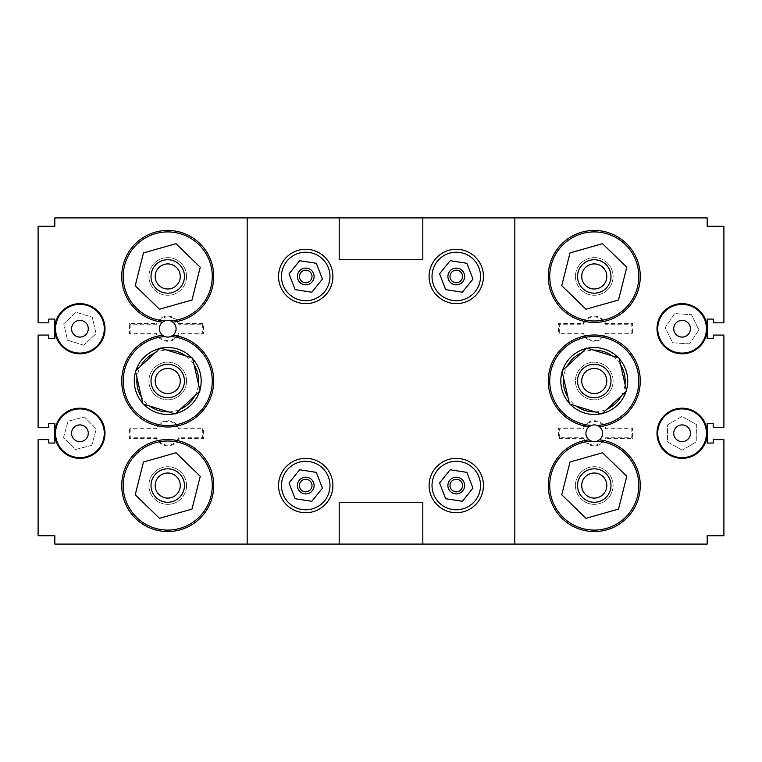 <?xml version="1.0" encoding="UTF-8"?>
<svg xmlns="http://www.w3.org/2000/svg" width="762" height="762" viewBox="0 0 762 762"><rect width="100%" height="100%" fill="white"/><g stroke="black" fill="none" stroke-linecap="round" stroke-linejoin="round"><path stroke-width="0.57" stroke-dasharray="3.81 2.86" d="M176.098 328.727A8.363 8.363 0 0 1 167.735 337.09A8.363 8.363 0 0 1 159.372 328.727A8.363 8.363 0 0 1 167.735 320.364A8.363 8.363 0 0 1 176.098 328.727M602.628 433.273A8.363 8.363 0 0 1 594.265 441.636A8.363 8.363 0 0 1 585.902 433.273A8.363 8.363 0 0 1 594.265 424.91A8.363 8.363 0 0 1 602.628 433.273M186.547 381A18.821 18.821 0 0 1 167.735 399.821A18.821 18.821 0 0 1 148.914 381A18.821 18.821 0 0 1 167.735 362.179A18.821 18.821 0 0 1 186.547 381A18.821 18.821 0 0 1 167.735 399.821A18.821 18.821 0 0 1 148.914 381A18.821 18.821 0 0 1 167.735 362.179A18.821 18.821 0 0 1 186.547 381M186.547 485.546A18.821 18.821 0 0 1 167.735 504.358A18.821 18.821 0 0 1 148.914 485.546A18.821 18.821 0 0 1 167.735 466.725A18.821 18.821 0 0 1 186.547 485.546A18.821 18.821 0 0 1 167.735 504.358A18.821 18.821 0 0 1 148.914 485.546A18.821 18.821 0 0 1 167.735 466.725A18.821 18.821 0 0 1 186.547 485.546M613.086 276.454A18.821 18.821 0 0 1 594.265 295.275A18.821 18.821 0 0 1 575.453 276.454A18.821 18.821 0 0 1 594.265 257.642A18.821 18.821 0 0 1 613.086 276.454A18.821 18.821 0 0 1 594.265 295.275A18.821 18.821 0 0 1 575.453 276.454A18.821 18.821 0 0 1 594.265 257.642A18.821 18.821 0 0 1 613.086 276.454M613.086 381A18.821 18.821 0 0 1 594.265 399.821A18.821 18.821 0 0 1 575.453 381A18.821 18.821 0 0 1 594.265 362.179A18.821 18.821 0 0 1 613.086 381A18.821 18.821 0 0 1 594.265 399.821A18.821 18.821 0 0 1 575.453 381A18.821 18.821 0 0 1 594.265 362.179A18.821 18.821 0 0 1 613.086 381M613.086 485.546A18.821 18.821 0 0 1 594.265 504.358A18.821 18.821 0 0 1 575.453 485.546A18.821 18.821 0 0 1 594.265 466.725A18.821 18.821 0 0 1 613.086 485.546A18.821 18.821 0 0 1 594.265 504.358A18.821 18.821 0 0 1 575.453 485.546A18.821 18.821 0 0 1 594.265 466.725A18.821 18.821 0 0 1 613.086 485.546M186.547 276.454A18.821 18.821 0 0 1 167.735 295.275A18.821 18.821 0 0 1 148.914 276.454A18.821 18.821 0 0 1 167.735 257.642A18.821 18.821 0 0 1 186.547 276.454A18.821 18.821 0 0 1 167.735 295.275A18.821 18.821 0 0 1 148.914 276.454A18.821 18.821 0 0 1 167.735 257.642A18.821 18.821 0 0 1 186.547 276.454M184.461 381A16.726 16.726 0 0 0 167.735 364.274A16.726 16.726 0 0 0 151.009 381A16.726 16.726 0 0 0 167.735 397.726A16.726 16.726 0 0 0 184.461 381M610.991 381A16.726 16.726 0 0 0 594.265 364.274A16.726 16.726 0 0 0 577.539 381A16.726 16.726 0 0 0 594.265 397.726A16.726 16.726 0 0 0 610.991 381M184.461 276.454A16.726 16.726 0 0 0 167.735 259.728A16.726 16.726 0 0 0 151.009 276.454A16.726 16.726 0 0 0 167.735 293.18A16.726 16.726 0 0 0 184.461 276.454M184.461 485.546A16.726 16.726 0 0 0 167.735 468.82A16.726 16.726 0 0 0 151.009 485.546A16.726 16.726 0 0 0 167.735 502.272A16.726 16.726 0 0 0 184.461 485.546M610.991 485.546A16.726 16.726 0 0 0 594.265 468.82A16.726 16.726 0 0 0 577.539 485.546A16.726 16.726 0 0 0 594.265 502.272A16.726 16.726 0 0 0 610.991 485.546M610.991 276.454A16.726 16.726 0 0 0 594.265 259.728A16.726 16.726 0 0 0 577.539 276.454A16.726 16.726 0 0 0 594.265 293.18A16.726 16.726 0 0 0 610.991 276.454M314.096 485.546A8.363 8.363 0 0 0 305.733 477.183A8.363 8.363 0 0 0 297.37 485.546A8.363 8.363 0 0 0 305.733 493.909A8.363 8.363 0 0 0 314.096 485.546M314.096 276.454A8.363 8.363 0 0 0 305.733 268.091A8.363 8.363 0 0 0 297.37 276.454A8.363 8.363 0 0 0 305.733 284.817A8.363 8.363 0 0 0 314.096 276.454M464.63 485.546A8.363 8.363 0 0 0 456.267 477.183A8.363 8.363 0 0 0 447.904 485.546A8.363 8.363 0 0 0 456.267 493.909A8.363 8.363 0 0 0 464.63 485.546M464.63 276.454A8.363 8.363 0 0 0 456.267 268.091A8.363 8.363 0 0 0 447.904 276.454A8.363 8.363 0 0 0 456.267 284.817A8.363 8.363 0 0 0 464.63 276.454M142.77 403.269A33.452 33.452 0 0 0 143.599 404.165M174.536 413.756A33.452 33.452 0 0 0 175.727 413.48M199.501 391.478A33.452 33.452 0 0 0 199.863 390.315M194.881 395.764A30.899 30.899 0 0 0 198.472 384.172L194.091 364.874A30.899 30.899 0 0 0 185.842 355.968L166.945 350.11A30.899 30.899 0 0 0 155.115 352.796L140.589 366.236A30.899 30.899 0 0 0 136.998 377.828L141.38 397.126A30.899 30.899 0 0 0 149.619 406.032L168.526 411.89A30.899 30.899 0 0 0 180.356 409.204L200.015 391.001L198.472 384.172M569.309 403.269A33.452 33.452 0 0 0 570.138 404.165M601.075 413.756A33.452 33.452 0 0 0 602.266 413.48M626.04 391.478A33.452 33.452 0 0 0 626.402 390.315M621.411 395.764A30.899 30.899 0 0 0 625.002 384.172L620.62 364.874A30.899 30.899 0 0 0 612.381 355.968L593.474 350.11A30.899 30.899 0 0 0 581.644 352.796L567.119 366.236A30.899 30.899 0 0 0 563.528 377.828L567.909 397.126A30.899 30.899 0 0 0 576.158 406.032L595.055 411.89A30.899 30.899 0 0 0 606.885 409.204L626.554 391.001L625.002 384.172M673.722 433.273A8.363 8.363 0 0 0 682.085 441.636A8.363 8.363 0 0 0 690.448 433.273A8.363 8.363 0 0 0 682.085 424.91A8.363 8.363 0 0 0 673.722 433.273M673.722 328.727A8.363 8.363 0 0 0 682.085 337.09A8.363 8.363 0 0 0 690.448 328.727A8.363 8.363 0 0 0 682.085 320.364A8.363 8.363 0 0 0 673.722 328.727M71.552 328.727A8.363 8.363 0 0 0 79.915 337.09A8.363 8.363 0 0 0 88.278 328.727A8.363 8.363 0 0 0 79.915 320.364A8.363 8.363 0 0 0 71.552 328.727M71.552 433.273A8.363 8.363 0 0 0 79.915 441.636A8.363 8.363 0 0 0 88.278 433.273A8.363 8.363 0 0 0 79.915 424.91A8.363 8.363 0 0 0 71.552 433.273M91.764 445.332L75.4 449.551L63.551 437.502L68.075 421.215L84.439 416.985L96.279 429.044L91.764 445.332L75.4 449.551L63.551 437.502L68.075 421.215L84.439 416.985L96.279 429.044L91.764 445.332M689.553 343.891L672.694 342.776L665.216 327.622L674.608 313.573L691.477 314.677L698.944 329.832L689.553 343.891L672.694 342.776L665.216 327.622L674.608 313.573L691.477 314.677L698.944 329.832L689.553 343.891M682.209 450.171L667.512 441.827L667.388 424.929L681.961 416.376L696.659 424.71L696.782 441.617L682.209 450.171L667.512 441.827L667.388 424.929L681.961 416.376L696.659 424.71L696.782 441.617L682.209 450.171M83.706 345.196L67.551 340.243L63.76 323.774L76.133 312.258L92.288 317.211L96.079 333.68L83.706 345.196L67.551 340.243L63.76 323.774L76.133 312.258L92.288 317.211L96.079 333.68L83.706 345.196M38.1 427.368L48.758 427.368L48.758 423.615L54.826 423.615L54.826 443.046L48.758 443.046L48.758 439.626L38.1 439.626L38.1 535.724L54.826 535.724L54.826 544.087L707.174 544.087L707.174 535.724L723.9 535.724L723.9 439.626L713.242 439.626L713.242 443.046L707.174 443.046L707.174 423.615L713.242 423.615L713.242 427.368L723.9 427.368L723.9 335.08L713.242 335.08L713.242 338.499L707.174 338.499L707.174 319.078L713.242 319.078L713.242 322.821L723.9 322.821L723.9 226.276L707.174 226.276L707.174 217.913L54.826 217.913L54.826 226.276L38.1 226.276L38.1 322.821L48.758 322.821L48.758 319.078L54.826 319.078L54.826 338.499L48.758 338.499L48.758 335.08L38.1 335.08L38.1 427.368M179.137 323.498L203.425 323.498L203.425 334.042L179.099 334.042A12.544 12.544 0 0 1 156.372 334.042L129.435 334.042L129.435 323.498L156.334 323.498A12.544 12.544 0 0 1 179.137 323.498L178.66 324.231L202.692 324.231L203.425 323.498M179.099 427.958L203.425 427.958L203.425 438.502L179.137 438.502A12.544 12.544 0 0 1 156.334 438.502L129.435 438.502L129.435 427.958L156.372 427.958A12.544 12.544 0 0 1 179.099 427.958L178.622 428.682L202.692 428.682L203.425 427.958M582.863 438.502L558.575 438.502L558.575 427.958L582.901 427.958A12.544 12.544 0 0 1 605.628 427.958L632.565 427.958L632.565 438.502L605.666 438.502A12.544 12.544 0 0 1 582.863 438.502L583.34 437.769L559.308 437.769L558.575 438.502M582.901 334.042L558.575 334.042L558.575 323.498L582.863 323.498A12.544 12.544 0 0 1 605.666 323.498L632.565 323.498L632.565 334.042L605.628 334.042A12.544 12.544 0 0 1 582.901 334.042L583.378 333.318L559.308 333.318L558.575 334.042M200.254 267.233L176.003 243.688L143.485 252.908L135.217 285.683L159.468 309.229L191.986 299.999L200.254 267.233M200.254 476.317L176.003 452.771L143.485 462.001L135.217 494.767L159.468 518.312L191.986 509.092L200.254 476.317M618.515 509.092L626.783 476.317L602.532 452.771L570.014 462.001L561.746 494.767L585.997 518.312L618.515 509.092M585.997 309.229L618.515 299.999L626.783 267.233L602.532 243.688L570.014 252.908L561.746 285.683L585.997 309.229M311.839 501.301L322.431 488.137L316.325 472.373L299.628 469.783L289.027 482.956L295.132 498.71L311.839 501.301M311.839 292.217L322.431 279.044L316.325 263.29L299.628 260.699L289.027 273.863L295.132 289.627L311.839 292.217M462.372 501.301L472.973 488.137L466.868 472.373L450.161 469.783L439.569 482.956L445.675 498.71L462.372 501.301M462.372 292.217L472.973 279.044L466.868 263.29L450.161 260.699L439.569 273.863L445.675 289.627L462.372 292.217M192.691 358.731A33.452 33.452 0 0 0 191.862 357.835M160.925 348.244A33.452 33.452 0 0 0 159.734 348.52M135.96 370.522A33.452 33.452 0 0 0 135.598 371.685M619.23 358.731A33.452 33.452 0 0 0 618.401 357.835M587.464 348.244A33.452 33.452 0 0 0 586.273 348.52M562.499 370.522A33.452 33.452 0 0 0 562.137 371.685M247.183 217.913L247.183 544.087M514.817 544.087L514.817 217.913M422.815 544.087L422.815 502.272L339.185 502.272L339.185 544.087M339.185 217.913L339.185 259.728L422.815 259.728L422.815 217.913M620.62 364.874L619.077 358.045L612.381 355.968M593.474 350.11L586.788 348.034L581.644 352.796M567.119 366.236L561.985 370.999L563.528 377.828M567.909 397.126L569.462 403.955L576.158 406.032M595.055 411.89L601.751 413.966L606.885 409.204M194.091 364.874L192.538 358.045L185.842 355.968M166.945 350.11L160.249 348.034L155.115 352.796M140.589 366.236L135.445 370.999L136.998 377.828M141.38 397.126L142.923 403.955L149.619 406.032M168.526 411.89L175.212 413.966L180.356 409.204M202.692 324.231L202.692 333.318L178.622 333.318A11.811 11.811 0 0 1 156.848 333.318L130.169 333.318L130.169 324.231L156.81 324.231A11.811 11.811 0 0 1 178.66 324.231M156.81 324.231L156.334 323.498M202.692 333.318L203.425 334.042M178.622 333.318L179.099 334.042M156.848 333.318L156.372 334.042M130.169 333.318L129.435 334.042M130.169 324.231L129.435 323.498M202.692 428.682L202.692 437.769L178.66 437.769A11.811 11.811 0 0 1 156.81 437.769L130.169 437.769L130.169 428.682L156.848 428.682A11.811 11.811 0 0 1 178.622 428.682M156.848 428.682L156.372 427.958M202.692 437.769L203.425 438.502M178.66 437.769L179.137 438.502M156.81 437.769L156.334 438.502M130.169 437.769L129.435 438.502M130.169 428.682L129.435 427.958M559.308 437.769L559.308 428.682L583.378 428.682A11.811 11.811 0 0 1 605.152 428.682L631.831 428.682L631.831 437.769L605.19 437.769A11.811 11.811 0 0 1 583.34 437.769M605.19 437.769L605.666 438.502M559.308 428.682L558.575 427.958M583.378 428.682L582.901 427.958M605.152 428.682L605.628 427.958M631.831 428.682L632.565 427.958M631.831 437.769L632.565 438.502M559.308 333.318L559.308 324.231L583.34 324.231A11.811 11.811 0 0 1 605.19 324.231L631.831 324.231L631.831 333.318L605.152 333.318A11.811 11.811 0 0 1 583.378 333.318M605.152 333.318L605.628 334.042M559.308 324.231L558.575 323.498M583.34 324.231L582.863 323.498M605.19 324.231L605.666 323.498M631.831 324.231L632.565 323.498M631.831 333.318L632.565 334.042"/><path stroke-width="1.14" d="M170.669 320.897L172.917 322.164A8.363 8.363 0 0 1 172.917 335.29L170.669 336.556A8.363 8.363 0 0 1 164.792 336.556L162.554 335.29A8.363 8.363 0 0 1 162.554 322.164L164.792 320.897A44.539 44.539 0 0 1 123.196 276.454A44.539 44.539 0 0 1 167.735 231.915A44.539 44.539 0 0 1 212.274 276.454A44.539 44.539 0 0 1 170.669 320.897A8.363 8.363 0 0 0 164.792 320.897M597.208 425.444L599.446 426.71A8.363 8.363 0 0 1 599.446 439.836L597.208 441.103A8.363 8.363 0 0 1 591.331 441.103L589.083 439.836A8.363 8.363 0 0 1 589.083 426.71L591.331 425.444A8.363 8.363 0 0 1 597.208 425.444A44.539 44.539 0 0 0 638.804 381A44.539 44.539 0 0 0 594.265 336.461A44.539 44.539 0 0 0 549.726 381A44.539 44.539 0 0 0 591.331 425.444M151.009 381A16.726 16.726 0 0 1 167.735 364.274A16.726 16.726 0 0 1 184.461 381A16.726 16.726 0 0 1 167.735 397.726A16.726 16.726 0 0 1 151.009 381M180.28 381A12.544 12.544 0 0 0 167.735 368.456A12.544 12.544 0 0 0 155.191 381A12.544 12.544 0 0 0 167.735 393.544A12.544 12.544 0 0 0 180.28 381M577.539 381A16.726 16.726 0 0 1 594.265 364.274A16.726 16.726 0 0 1 610.991 381A16.726 16.726 0 0 1 594.265 397.726A16.726 16.726 0 0 1 577.539 381M606.809 381A12.544 12.544 0 0 0 594.265 368.456A12.544 12.544 0 0 0 581.72 381A12.544 12.544 0 0 0 594.265 393.544A12.544 12.544 0 0 0 606.809 381M151.009 276.454A16.726 16.726 0 0 1 167.735 259.728A16.726 16.726 0 0 1 184.461 276.454A16.726 16.726 0 0 1 167.735 293.18A16.726 16.726 0 0 1 151.009 276.454M180.28 276.454A12.544 12.544 0 0 0 167.735 263.909A12.544 12.544 0 0 0 155.191 276.454A12.544 12.544 0 0 0 167.735 288.998A12.544 12.544 0 0 0 180.28 276.454M151.009 485.546A16.726 16.726 0 0 1 167.735 468.82A16.726 16.726 0 0 1 184.461 485.546A16.726 16.726 0 0 1 167.735 502.272A16.726 16.726 0 0 1 151.009 485.546M180.28 485.546A12.544 12.544 0 0 0 167.735 473.002A12.544 12.544 0 0 0 155.191 485.546A12.544 12.544 0 0 0 167.735 498.091A12.544 12.544 0 0 0 180.28 485.546M577.539 485.546A16.726 16.726 0 0 1 594.265 468.82A16.726 16.726 0 0 1 610.991 485.546A16.726 16.726 0 0 1 594.265 502.272A16.726 16.726 0 0 1 577.539 485.546M606.809 485.546A12.544 12.544 0 0 0 594.265 473.002A12.544 12.544 0 0 0 581.72 485.546A12.544 12.544 0 0 0 594.265 498.091A12.544 12.544 0 0 0 606.809 485.546M577.539 276.454A16.726 16.726 0 0 1 594.265 259.728A16.726 16.726 0 0 1 610.991 276.454A16.726 16.726 0 0 1 594.265 293.18A16.726 16.726 0 0 1 577.539 276.454M606.809 276.454A12.544 12.544 0 0 0 594.265 263.909A12.544 12.544 0 0 0 581.72 276.454A12.544 12.544 0 0 0 594.265 288.998A12.544 12.544 0 0 0 606.809 276.454M297.37 485.546A8.363 8.363 0 0 1 305.733 477.183A8.363 8.363 0 0 1 314.096 485.546A8.363 8.363 0 0 1 305.733 493.909A8.363 8.363 0 0 1 297.37 485.546M312.001 485.546A6.277 6.277 0 0 0 305.733 479.269A6.277 6.277 0 0 0 299.456 485.546A6.277 6.277 0 0 0 305.733 491.814A6.277 6.277 0 0 0 312.001 485.546M297.37 276.454A8.363 8.363 0 0 1 305.733 268.091A8.363 8.363 0 0 1 314.096 276.454A8.363 8.363 0 0 1 305.733 284.817A8.363 8.363 0 0 1 297.37 276.454M312.001 276.454A6.277 6.277 0 0 0 305.733 270.186A6.277 6.277 0 0 0 299.456 276.454A6.277 6.277 0 0 0 305.733 282.731A6.277 6.277 0 0 0 312.001 276.454M447.904 485.546A8.363 8.363 0 0 1 456.267 477.183A8.363 8.363 0 0 1 464.63 485.546A8.363 8.363 0 0 1 456.267 493.909A8.363 8.363 0 0 1 447.904 485.546M462.544 485.546A6.277 6.277 0 0 0 456.267 479.269A6.277 6.277 0 0 0 449.999 485.546A6.277 6.277 0 0 0 456.267 491.814A6.277 6.277 0 0 0 462.544 485.546M447.904 276.454A8.363 8.363 0 0 1 456.267 268.091A8.363 8.363 0 0 1 464.63 276.454A8.363 8.363 0 0 1 456.267 284.817A8.363 8.363 0 0 1 447.904 276.454M462.544 276.454A6.277 6.277 0 0 0 456.267 270.186A6.277 6.277 0 0 0 449.999 276.454A6.277 6.277 0 0 0 456.267 282.731A6.277 6.277 0 0 0 462.544 276.454M55.559 433.273A24.365 24.365 0 0 0 79.915 457.629A24.365 24.365 0 0 0 104.28 433.273A24.365 24.365 0 0 0 79.915 408.908A24.365 24.365 0 0 0 55.559 433.273M339.185 544.087L422.815 544.087L422.815 502.272L339.185 502.272L339.185 544.087L54.826 544.087L54.826 535.724L38.1 535.724L38.1 439.626L48.758 439.626L48.758 443.046L54.826 443.046L54.826 433.273A25.089 25.089 0 0 0 79.915 458.362A25.089 25.089 0 0 0 105.004 433.273A25.089 25.089 0 0 0 79.915 408.184A25.089 25.089 0 0 0 54.826 433.273L54.826 423.615L48.758 423.615L48.758 427.368L38.1 427.368L38.1 335.08L48.758 335.08L48.758 338.499L54.826 338.499L54.826 328.727A25.089 25.089 0 0 0 79.915 353.816A25.089 25.089 0 0 0 105.004 328.727A25.089 25.089 0 0 0 79.915 303.638A25.089 25.089 0 0 0 54.826 328.727L54.826 319.078L48.758 319.078L48.758 322.821L38.1 322.821L38.1 226.276L54.826 226.276L54.826 217.913L339.185 217.913L339.185 259.728L422.815 259.728L422.815 217.913L339.185 217.913M55.559 328.727A24.365 24.365 0 0 0 79.915 353.092A24.365 24.365 0 0 0 104.28 328.727A24.365 24.365 0 0 0 79.915 304.371A24.365 24.365 0 0 0 55.559 328.727M657.72 328.727A24.365 24.365 0 0 0 682.085 353.092A24.365 24.365 0 0 0 706.441 328.727A24.365 24.365 0 0 0 682.085 304.371A24.365 24.365 0 0 0 657.72 328.727M656.996 328.727A25.089 25.089 0 0 0 682.085 353.816A25.089 25.089 0 0 0 707.174 328.727A25.089 25.089 0 0 0 682.085 303.638A25.089 25.089 0 0 0 656.996 328.727M657.72 433.273A24.365 24.365 0 0 0 682.085 457.629A24.365 24.365 0 0 0 706.441 433.273A24.365 24.365 0 0 0 682.085 408.908A24.365 24.365 0 0 0 657.72 433.273M656.996 433.273A25.089 25.089 0 0 0 682.085 458.362A25.089 25.089 0 0 0 707.174 433.273A25.089 25.089 0 0 0 682.085 408.184A25.089 25.089 0 0 0 656.996 433.273M281.483 485.546A24.241 24.241 0 0 0 305.733 509.788A24.241 24.241 0 0 0 329.975 485.546A24.241 24.241 0 0 0 305.733 461.296A24.241 24.241 0 0 0 281.483 485.546M278.549 485.546A27.184 27.184 0 0 0 305.733 512.721A27.184 27.184 0 0 0 332.908 485.546A27.184 27.184 0 0 0 305.733 458.362A27.184 27.184 0 0 0 278.549 485.546M281.483 276.454A24.241 24.241 0 0 0 305.733 300.704A24.241 24.241 0 0 0 329.975 276.454A24.241 24.241 0 0 0 305.733 252.212A24.241 24.241 0 0 0 281.483 276.454M278.549 276.454A27.184 27.184 0 0 0 305.733 303.638A27.184 27.184 0 0 0 332.908 276.454A27.184 27.184 0 0 0 305.733 249.279A27.184 27.184 0 0 0 278.549 276.454M432.025 276.454A24.241 24.241 0 0 0 456.267 300.704A24.241 24.241 0 0 0 480.517 276.454A24.241 24.241 0 0 0 456.267 252.212A24.241 24.241 0 0 0 432.025 276.454M429.092 276.454A27.184 27.184 0 0 0 456.267 303.638A27.184 27.184 0 0 0 483.451 276.454A27.184 27.184 0 0 0 456.267 249.279A27.184 27.184 0 0 0 429.092 276.454M432.025 485.546A24.241 24.241 0 0 0 456.267 509.788A24.241 24.241 0 0 0 480.517 485.546A24.241 24.241 0 0 0 456.267 461.296A24.241 24.241 0 0 0 432.025 485.546M429.092 485.546A27.184 27.184 0 0 0 456.267 512.721A27.184 27.184 0 0 0 483.451 485.546A27.184 27.184 0 0 0 456.267 458.362A27.184 27.184 0 0 0 429.092 485.546M136.998 377.828A30.899 30.899 0 0 0 141.38 397.126M135.598 371.685A33.452 33.452 0 0 0 142.77 403.269M143.599 404.165A33.452 33.452 0 0 0 174.536 413.756M175.727 413.48A33.452 33.452 0 0 0 199.501 391.478M199.863 390.315A33.452 33.452 0 0 0 192.691 358.731M198.472 384.172A30.899 30.899 0 0 0 194.091 364.874M180.356 409.204A30.899 30.899 0 0 0 194.881 395.764M149.619 406.032A30.899 30.899 0 0 0 168.526 411.89M563.528 377.828A30.899 30.899 0 0 0 567.909 397.126M562.137 371.685A33.452 33.452 0 0 0 569.309 403.269M570.138 404.165A33.452 33.452 0 0 0 601.075 413.756M602.266 413.48A33.452 33.452 0 0 0 626.04 391.478M626.402 390.315A33.452 33.452 0 0 0 619.23 358.731M625.002 384.172A30.899 30.899 0 0 0 620.62 364.874M606.885 409.204A30.899 30.899 0 0 0 621.411 395.764M576.158 406.032A30.899 30.899 0 0 0 595.055 411.89M638.804 276.454A44.539 44.539 0 0 0 594.265 231.915A44.539 44.539 0 0 0 549.726 276.454A44.539 44.539 0 0 0 594.265 320.993A44.539 44.539 0 0 0 638.804 276.454M640.271 276.454A45.996 45.996 0 0 0 594.265 230.457A45.996 45.996 0 0 0 548.269 276.454A45.996 45.996 0 0 0 594.265 322.459A45.996 45.996 0 0 0 640.271 276.454M591.331 441.103A44.539 44.539 0 0 0 549.726 485.546A44.539 44.539 0 0 0 594.265 530.085A44.539 44.539 0 0 0 638.804 485.546A44.539 44.539 0 0 0 597.208 441.103M589.083 439.836A45.996 45.996 0 0 0 548.269 485.546A45.996 45.996 0 0 0 594.265 531.543A45.996 45.996 0 0 0 640.271 485.546A45.996 45.996 0 0 0 599.446 439.836M599.446 426.71A45.996 45.996 0 0 0 640.271 381A45.996 45.996 0 0 0 594.265 335.004A45.996 45.996 0 0 0 548.269 381A45.996 45.996 0 0 0 589.083 426.71M164.792 336.556A44.539 44.539 0 0 0 123.196 381A44.539 44.539 0 0 0 167.735 425.539A44.539 44.539 0 0 0 212.274 381A44.539 44.539 0 0 0 170.669 336.556M162.554 335.29A45.996 45.996 0 0 0 121.73 381A45.996 45.996 0 0 0 167.735 426.996A45.996 45.996 0 0 0 213.731 381A45.996 45.996 0 0 0 172.917 335.29M123.196 485.546A44.539 44.539 0 0 0 167.735 530.085A44.539 44.539 0 0 0 212.274 485.546A44.539 44.539 0 0 0 167.735 441.007A44.539 44.539 0 0 0 123.196 485.546M121.73 485.546A45.996 45.996 0 0 0 167.735 531.543A45.996 45.996 0 0 0 213.731 485.546A45.996 45.996 0 0 0 167.735 439.541A45.996 45.996 0 0 0 121.73 485.546M172.917 322.164A45.996 45.996 0 0 0 213.731 276.454A45.996 45.996 0 0 0 167.735 230.457A45.996 45.996 0 0 0 121.73 276.454A45.996 45.996 0 0 0 162.554 322.164M673.722 433.273A8.363 8.363 0 0 0 682.085 441.636A8.363 8.363 0 0 0 690.448 433.273A8.363 8.363 0 0 0 682.085 424.91A8.363 8.363 0 0 0 673.722 433.273M673.722 328.727A8.363 8.363 0 0 0 682.085 337.09A8.363 8.363 0 0 0 690.448 328.727A8.363 8.363 0 0 0 682.085 320.364A8.363 8.363 0 0 0 673.722 328.727M71.552 328.727A8.363 8.363 0 0 0 79.915 337.09A8.363 8.363 0 0 0 88.278 328.727A8.363 8.363 0 0 0 79.915 320.364A8.363 8.363 0 0 0 71.552 328.727M71.552 433.273A8.363 8.363 0 0 0 79.915 441.636A8.363 8.363 0 0 0 88.278 433.273A8.363 8.363 0 0 0 79.915 424.91A8.363 8.363 0 0 0 71.552 433.273M185.842 355.968A30.899 30.899 0 0 0 166.945 350.11M155.115 352.796A30.899 30.899 0 0 0 140.589 366.236M612.381 355.968A30.899 30.899 0 0 0 593.474 350.11M581.644 352.796A30.899 30.899 0 0 0 567.119 366.236M514.817 217.913L707.174 217.913L707.174 226.276L723.9 226.276L723.9 322.821L713.242 322.821L713.242 319.078L707.174 319.078L707.174 338.499L713.242 338.499L713.242 335.08L723.9 335.08L723.9 427.368L713.242 427.368L713.242 423.615L707.174 423.615L707.174 443.046L713.242 443.046L713.242 439.626L723.9 439.626L723.9 535.724L707.174 535.724L707.174 544.087L514.817 544.087L514.817 217.913L422.815 217.913M422.815 544.087L514.817 544.087M247.183 544.087L247.183 217.913M191.862 357.835A33.452 33.452 0 0 0 160.925 348.244M159.734 348.52A33.452 33.452 0 0 0 135.96 370.522M618.401 357.835A33.452 33.452 0 0 0 587.464 348.244M586.273 348.52A33.452 33.452 0 0 0 562.499 370.522M445.675 289.627L462.372 292.217L472.973 279.044L466.868 263.29L450.161 260.699L439.569 273.863L445.675 289.627M445.675 498.71L462.372 501.301L472.973 488.137L466.868 472.373L450.161 469.783L439.569 482.956L445.675 498.71M295.132 289.627L311.839 292.217L322.431 279.044L316.325 263.29L299.628 260.699L289.027 273.863L295.132 289.627M295.132 498.71L311.839 501.301L322.431 488.137L316.325 472.373L299.628 469.783L289.027 482.956L295.132 498.71M585.997 309.229L618.515 299.999L626.783 267.233L602.532 243.688L570.014 252.908L561.746 285.683L585.997 309.229M618.515 509.092L626.783 476.317L602.532 452.771L570.014 462.001L561.746 494.767L585.997 518.312L618.515 509.092M191.986 509.092L200.254 476.317L176.003 452.771L143.485 462.001L135.217 494.767L159.468 518.312L191.986 509.092M191.986 299.999L200.254 267.233L176.003 243.688L143.485 252.908L135.217 285.683L159.468 309.229L191.986 299.999M626.554 391.001L619.077 358.045L586.788 348.034L561.985 370.999L569.462 403.955L601.751 413.966L626.554 391.001M192.538 358.045L160.249 348.034L135.445 370.999L142.923 403.955L175.212 413.966L200.015 391.001L192.538 358.045"/></g></svg>

